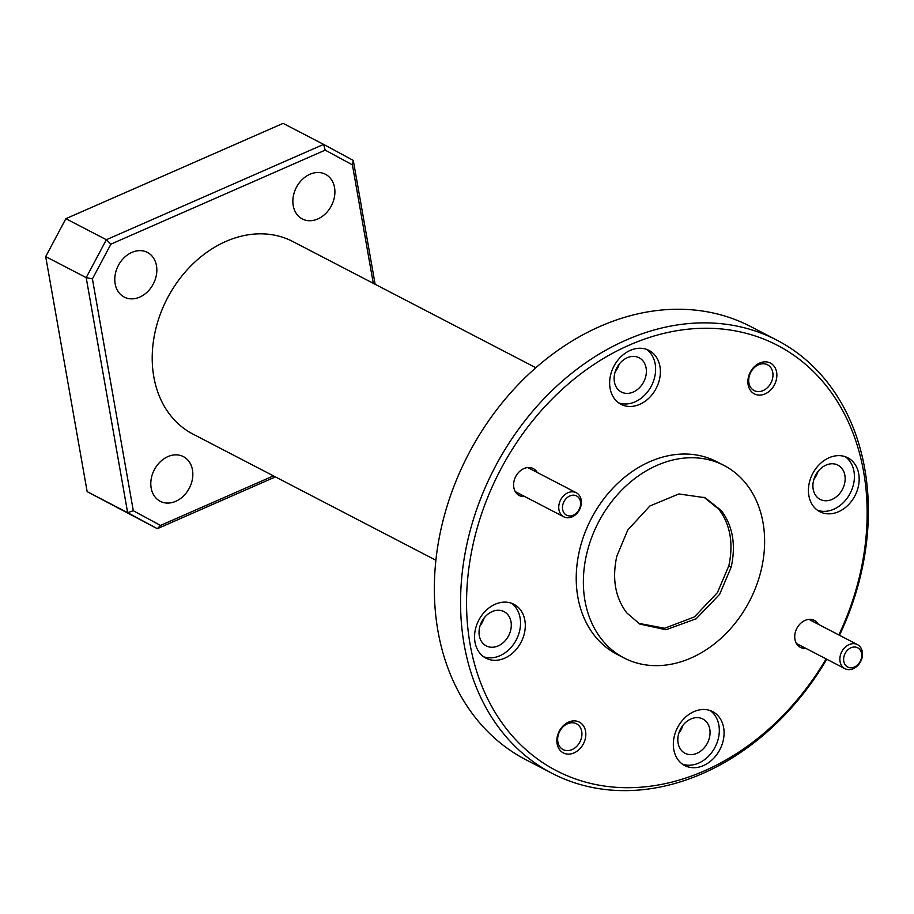 <?xml version="1.0" encoding="UTF-8"?>
<svg xmlns="http://www.w3.org/2000/svg" width="914" height="914" viewBox="0 0 914 914"><rect width="100%" height="100%" fill="white"/><g stroke="black" fill="none" stroke-linecap="round" stroke-linejoin="round"><path stroke-width="1.37" d="M115.153 283.808A25.158 19.765 -62.6 0 1 124.155 257.668A25.158 19.765 -62.6 0 1 147.405 252.413A25.158 19.765 -62.6 0 1 156.465 265.677A25.158 19.765 -62.6 0 1 147.474 291.817A25.158 19.765 -62.6 0 1 124.213 297.073A25.158 19.765 -62.6 0 1 115.153 283.808M293.223 205.673A25.158 19.765 -62.6 0 1 302.214 179.544A25.158 19.765 -62.6 0 1 325.475 174.288A25.158 19.765 -62.6 0 1 334.535 187.553A25.158 19.765 -62.6 0 1 325.533 213.682A25.158 19.765 -62.6 0 1 302.283 218.949A25.158 19.765 -62.6 0 1 293.223 205.673M151.164 488.019A25.158 19.765 -62.6 0 1 160.167 461.89A25.158 19.765 -62.6 0 1 183.417 456.634A25.158 19.765 -62.6 0 1 192.477 469.899A25.158 19.765 -62.6 0 1 183.474 496.028A25.158 19.765 -62.6 0 1 160.224 501.295A25.158 19.765 -62.6 0 1 151.164 488.019M776.934 340.191L750.737 326.584A244.015 191.7 117.4 0 0 600.052 326.401A244.015 191.7 117.4 0 0 438.309 542.893A244.015 191.7 117.4 0 0 525.813 759.694L552.01 773.301A244.015 191.7 -62.6 0 1 464.518 556.5A244.015 191.7 -62.6 0 1 626.261 340.008A244.015 191.7 -62.6 0 1 776.934 340.191A244.015 191.7 -62.6 0 1 839.475 635.287M838.835 634.944A239.674 188.295 117.4 0 0 830.986 392.037A239.674 188.295 117.4 0 0 629.323 345.092A239.674 188.295 117.4 0 0 470.093 644.313A239.674 188.295 117.4 0 0 704.397 770.868A239.674 188.295 117.4 0 0 826.13 658.903M826.782 659.234A244.015 191.7 -62.6 0 1 702.695 773.484A244.015 191.7 -62.6 0 1 552.01 773.301M776.626 372.227A17.355 13.63 117.4 0 0 759.66 363.064A17.355 13.63 117.4 0 0 748.132 384.725A17.355 13.63 117.4 0 0 765.098 393.888A17.355 13.63 117.4 0 0 776.626 372.227M772.764 372.432A14.533 11.414 117.4 0 0 767.532 364.777A14.533 11.414 117.4 0 0 754.096 367.816A14.533 11.414 117.4 0 0 748.897 382.909A14.533 11.414 117.4 0 0 754.13 390.564A14.533 11.414 117.4 0 0 767.566 387.536A14.533 11.414 117.4 0 0 772.764 372.432M585.577 731.234A17.355 13.63 117.4 0 0 568.622 722.083A17.355 13.63 117.4 0 0 557.094 743.745A17.355 13.63 117.4 0 0 574.049 752.908A17.355 13.63 117.4 0 0 585.577 731.234M581.715 731.451A14.533 11.414 117.4 0 0 576.483 723.785A14.533 11.414 117.4 0 0 563.058 726.824A14.533 11.414 117.4 0 0 557.86 741.917A14.533 11.414 117.4 0 0 563.093 749.583A14.533 11.414 117.4 0 0 576.517 746.544A14.533 11.414 117.4 0 0 581.715 731.451M537.306 472.504A15.184 11.928 117.4 0 0 521.894 469.659A15.184 11.928 117.4 0 0 513.828 487.528A15.184 11.928 117.4 0 0 524.819 496.565M818.43 624.353A15.184 11.928 117.4 0 0 803.018 621.509A15.184 11.928 117.4 0 0 794.952 639.377A15.184 11.928 117.4 0 0 805.942 648.414M844.879 475.314A19.308 15.161 117.4 0 0 837.921 465.135A19.308 15.161 117.4 0 0 820.087 469.168A19.308 15.161 117.4 0 0 813.186 489.219A19.308 15.161 117.4 0 0 820.132 499.398A19.308 15.161 117.4 0 0 837.978 495.365A19.308 15.161 117.4 0 0 844.879 475.314M646.095 367.942A19.308 15.161 117.4 0 0 639.137 357.762A19.308 15.161 117.4 0 0 621.303 361.795A19.308 15.161 117.4 0 0 614.402 381.846A19.308 15.161 117.4 0 0 621.349 392.026A19.308 15.161 117.4 0 0 639.183 387.993A19.308 15.161 117.4 0 0 646.095 367.942M511.006 621.794A19.308 15.161 117.4 0 0 504.048 611.626A19.308 15.161 117.4 0 0 486.214 615.659A19.308 15.161 117.4 0 0 479.313 635.71A19.308 15.161 117.4 0 0 486.259 645.89A19.308 15.161 117.4 0 0 504.105 641.845A19.308 15.161 117.4 0 0 511.006 621.794M838.549 511.714A30.368 23.855 -62.6 0 1 819.801 511.691A30.368 23.855 -62.6 0 1 808.913 484.706A30.368 23.855 -62.6 0 1 829.032 457.765A30.368 23.855 -62.6 0 1 847.792 457.788A30.368 23.855 -62.6 0 1 858.68 484.774A30.368 23.855 -62.6 0 1 838.549 511.714M845.313 456.726A30.368 23.855 -62.6 0 1 853.596 483.94A30.368 23.855 -62.6 0 1 833.785 509.235A30.368 23.855 -62.6 0 1 817.504 510.275M639.766 404.342A30.368 23.855 -62.6 0 1 621.017 404.319A30.368 23.855 -62.6 0 1 610.129 377.333A30.368 23.855 -62.6 0 1 630.249 350.393A30.368 23.855 -62.6 0 1 649.009 350.416A30.368 23.855 -62.6 0 1 659.897 377.391A30.368 23.855 -62.6 0 1 639.766 404.342M646.529 349.354A30.368 23.855 -62.6 0 1 654.812 376.557A30.368 23.855 -62.6 0 1 635.001 401.863A30.368 23.855 -62.6 0 1 618.721 402.903M504.677 658.194A30.368 23.855 -62.6 0 1 485.928 658.171A30.368 23.855 -62.6 0 1 475.04 631.197A30.368 23.855 -62.6 0 1 495.159 604.257A30.368 23.855 -62.6 0 1 513.919 604.28A30.368 23.855 -62.6 0 1 524.807 631.254A30.368 23.855 -62.6 0 1 504.677 658.194M511.44 603.206A30.368 23.855 -62.6 0 1 519.723 630.42A30.368 23.855 -62.6 0 1 499.912 655.726A30.368 23.855 -62.6 0 1 483.632 656.766M709.79 729.178A19.308 15.161 117.4 0 0 702.832 718.998A19.308 15.161 117.4 0 0 684.997 723.031A19.308 15.161 117.4 0 0 678.097 743.082A19.308 15.161 117.4 0 0 685.043 753.262A19.308 15.161 117.4 0 0 702.889 749.229A19.308 15.161 117.4 0 0 709.79 729.178M703.46 765.578A30.368 23.855 -62.6 0 1 684.712 765.555A30.368 23.855 -62.6 0 1 673.824 738.569A30.368 23.855 -62.6 0 1 693.943 711.629A30.368 23.855 -62.6 0 1 712.703 711.652A30.368 23.855 -62.6 0 1 723.591 738.626A30.368 23.855 -62.6 0 1 703.46 765.578M710.224 710.589A30.368 23.855 -62.6 0 1 718.507 737.792A30.368 23.855 -62.6 0 1 698.696 763.099A30.368 23.855 -62.6 0 1 682.415 764.138M723.991 465.443L716.839 461.741A108.446 85.196 117.4 0 0 649.877 461.65A108.446 85.196 117.4 0 0 577.991 557.871A108.446 85.196 117.4 0 0 616.87 654.23L624.022 657.943A108.446 85.196 117.4 0 0 690.984 658.023A108.446 85.196 117.4 0 0 762.87 561.802A108.446 85.196 117.4 0 0 723.991 465.443A108.446 85.196 117.4 0 0 657.017 465.363A108.446 85.196 117.4 0 0 585.131 561.584A108.446 85.196 117.4 0 0 624.022 657.943M535.855 367.748L292.834 241.536A108.446 85.196 117.4 0 0 225.861 241.456A108.446 85.196 117.4 0 0 153.975 337.677A108.446 85.196 117.4 0 0 192.865 434.036L435.887 560.236M373.289 283.329L352.393 164.828L325.19 150.136L110.902 244.152L92.417 278.896L133.307 510.743L160.498 525.436L273.446 475.886M817.961 471.544A19.308 15.161 -62.6 0 1 813.894 479.382M619.178 364.16A19.308 15.161 -62.6 0 1 615.111 372.009M484.089 618.024A19.308 15.161 -62.6 0 1 480.021 625.873M682.872 725.396A19.308 15.161 -62.6 0 1 678.805 733.245M616.779 556.352C611.946 578.768 615.271 597.607 626.741 612.871L639.754 624.045L665.952 629.757L696.16 618.789L719.649 594.317L731.223 567.034C736.056 544.618 732.742 525.779 721.26 510.515L705.094 497.719L678.851 493.96L649.854 506.002L627.747 530.051L616.779 556.352M703.963 497.216L718.861 509.292C730.297 524.567 733.622 543.396 728.835 565.8L717.433 592.638L694.457 616.881L664.729 628.249L638.52 623.314M325.19 150.136L323.613 144.401L283.112 123.367L65.877 218.686L106.367 239.719L323.613 144.401L353.295 160.43L375.128 284.277M87.15 491.641L127.64 512.663L86.19 277.627L45.7 256.594L87.15 491.641L157.322 528.703L127.64 512.663L133.307 510.743M275.4 476.902L157.322 528.703L160.498 525.436M92.417 278.896L86.19 277.627L106.367 239.719L110.902 244.152M65.877 218.686L45.7 256.594M353.295 160.43L352.393 164.828M843.771 661.313A10.842 8.523 117.4 0 0 854.373 667.049A10.842 8.523 117.4 0 0 861.582 653.51A10.842 8.523 117.4 0 0 850.98 647.775A10.842 8.523 117.4 0 0 843.771 661.313M862.313 651.751A13.561 10.648 -62.6 0 1 857.469 665.838A13.561 10.648 -62.6 0 1 844.936 668.671A13.561 10.648 -62.6 0 1 840.057 661.519A13.561 10.648 -62.6 0 1 844.913 647.443A13.561 10.648 -62.6 0 1 857.435 644.61A13.561 10.648 -62.6 0 1 862.313 651.751M562.647 509.464A10.842 8.523 117.4 0 0 573.249 515.199A10.842 8.523 117.4 0 0 580.459 501.66A10.842 8.523 117.4 0 0 569.856 495.925A10.842 8.523 117.4 0 0 562.647 509.464M581.19 499.901A13.561 10.648 -62.6 0 1 576.346 513.988A13.561 10.648 -62.6 0 1 563.812 516.821A13.561 10.648 -62.6 0 1 558.934 509.669A13.561 10.648 -62.6 0 1 563.789 495.594A13.561 10.648 -62.6 0 1 576.311 492.76A13.561 10.648 -62.6 0 1 581.19 499.901M728.835 565.8L731.223 567.034M718.861 509.292L721.26 510.515M796.402 643.467L844.936 668.671M808.901 619.406L857.435 644.61M515.279 491.618L563.812 516.821M527.778 467.557L576.311 492.76"/></g></svg>
